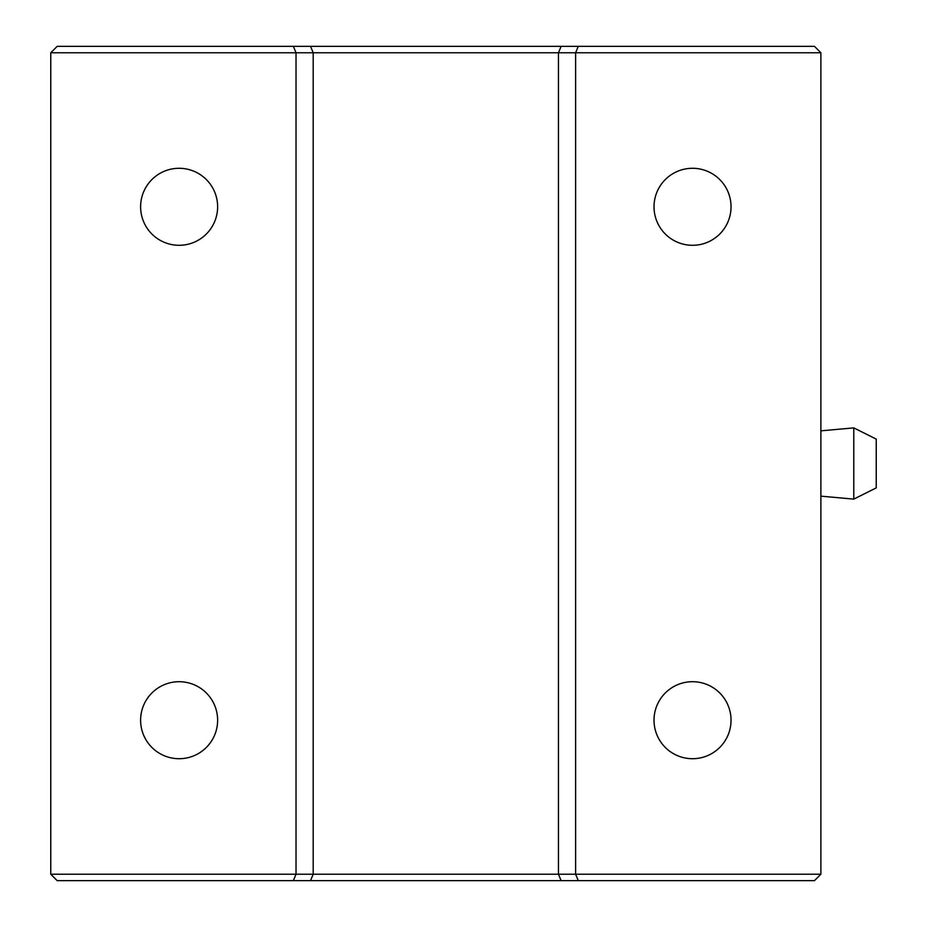 <?xml version="1.0" encoding="UTF-8"?>
<svg xmlns="http://www.w3.org/2000/svg" width="927" height="927" viewBox="0 0 927 927"><rect width="100%" height="100%" fill="white"/><g stroke="black" fill="none" stroke-linecap="round" stroke-linejoin="round"><path stroke-width="1.39" d="M692.527 168.285A38.505 38.505 0 0 0 654.022 206.791A38.505 38.505 0 0 0 692.527 245.296A38.505 38.505 0 0 0 731.032 206.791A38.505 38.505 0 0 0 692.527 168.285M179.12 168.285A38.505 38.505 0 0 0 140.614 206.791A38.505 38.505 0 0 0 179.12 245.296A38.505 38.505 0 0 0 217.625 206.791A38.505 38.505 0 0 0 179.12 168.285M179.12 681.704A38.505 38.505 0 0 0 140.614 720.209A38.505 38.505 0 0 0 179.12 758.715A38.505 38.505 0 0 0 217.625 720.209A38.505 38.505 0 0 0 179.12 681.704M692.527 681.704A38.505 38.505 0 0 0 654.022 720.209A38.505 38.505 0 0 0 692.527 758.715A38.505 38.505 0 0 0 731.032 720.209A38.505 38.505 0 0 0 692.527 681.704M50.765 52.769L50.765 874.231L296.026 874.231L296.026 52.769L50.765 52.769L57.184 46.35L814.462 46.35L820.882 52.769L296.026 52.769L293.372 46.35M820.882 874.231L814.462 880.65L293.372 880.65L296.026 874.231L820.882 874.231L820.882 52.769M578.274 880.65L575.621 874.231L575.621 52.769L578.274 46.35M561.113 880.65L558.46 874.231L558.46 52.769L561.113 46.35M310.533 880.65L313.187 874.231L313.187 52.769L310.533 46.35M293.372 880.65L57.184 880.65L50.765 874.231M876.235 487.892L853.779 499.12L853.779 427.88L876.235 439.108L876.235 487.892M820.882 430.846L853.779 427.88M820.882 496.154L853.779 499.12"/></g></svg>
